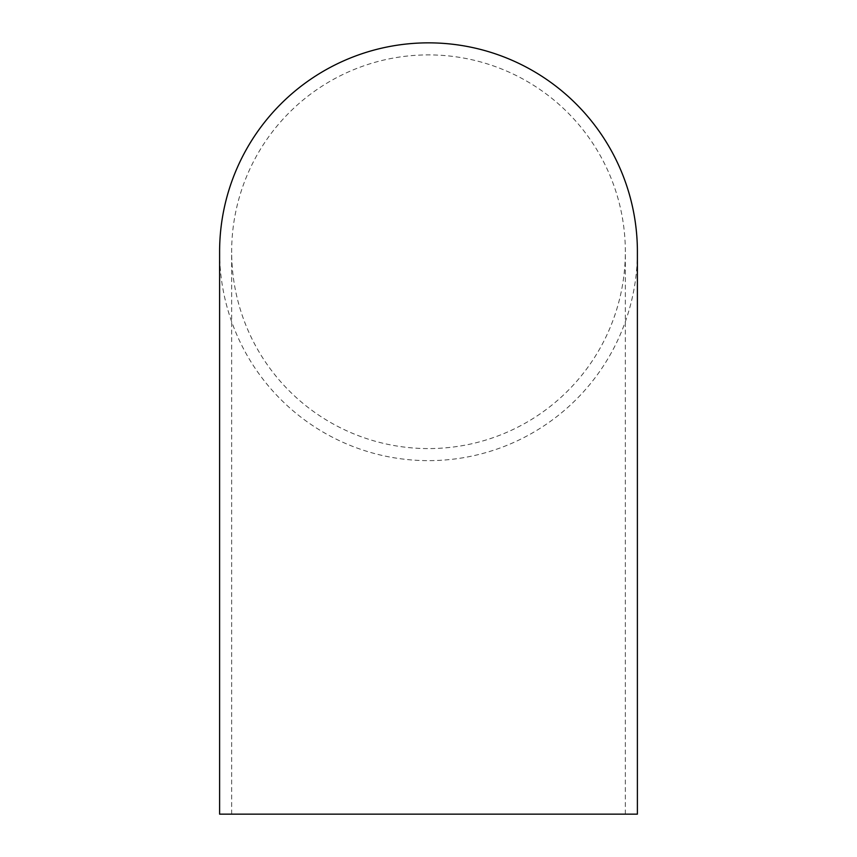 <?xml version="1.0" encoding="UTF-8"?>
<svg xmlns="http://www.w3.org/2000/svg" width="857" height="857" viewBox="0 0 857 857"><rect width="100%" height="100%" fill="white"/><g stroke="black" fill="none" stroke-linecap="round" stroke-linejoin="round"><path stroke-width="0.64" stroke-dasharray="4.29 3.21" d="M625.342 814.15L231.658 814.15L625.342 814.15L625.342 251.744A196.842 196.842 0 0 0 428.5 54.902A196.842 196.842 0 0 0 231.658 251.744A196.842 196.842 0 0 0 428.5 448.586A196.842 196.842 0 0 0 625.342 251.744M637.394 814.15L219.606 814.15M637.394 251.744A208.894 208.894 0 0 1 428.5 460.637A208.894 208.894 0 0 1 219.606 251.754M231.658 814.15L231.658 251.744"/><path stroke-width="1.29" d="M219.606 814.15L637.394 814.15L637.394 251.744A208.894 208.894 0 0 0 428.5 42.85A208.894 208.894 0 0 0 219.606 251.744A208.894 208.894 0 0 1 219.606 251.744L219.606 814.15"/></g></svg>

